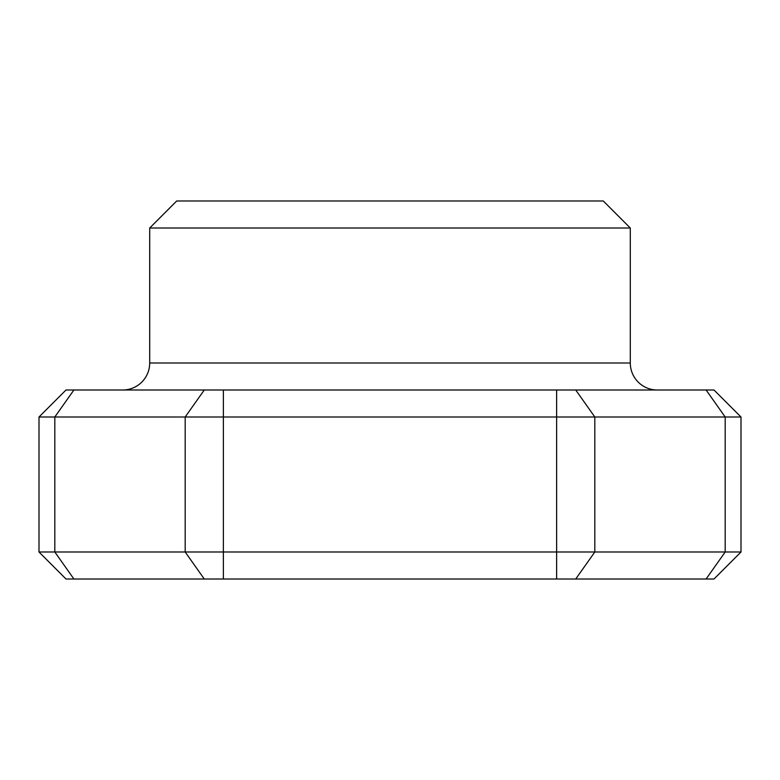 <?xml version="1.0" encoding="UTF-8"?>
<svg xmlns="http://www.w3.org/2000/svg" width="780" height="780" viewBox="0 0 780 780"><rect width="100%" height="100%" fill="white"/><g stroke="black" fill="none" stroke-linecap="round" stroke-linejoin="round"><path stroke-width="1.17" d="M149.701 228.004L630.298 228.004L603.301 200.996L176.699 200.996L149.701 228.004L149.701 363.002A26.998 26.998 0 0 1 122.704 390M630.298 228.004L630.298 363.002A26.998 26.998 0 0 0 657.296 390M39 416.998L65.998 390L223.363 390L223.363 551.996L741 551.996L741 416.998L39 416.998L39 551.996L223.363 551.996L223.363 579.004L65.998 579.004L39 551.996M741 551.996L714.002 579.004L223.363 579.004M223.363 390L714.002 390L741 416.998M149.701 363.002L630.298 363.002M556.637 579.004L556.637 390M575.728 390L594.818 416.998L594.818 551.996L575.728 579.004M706.095 579.004L725.185 551.996L725.185 416.998L706.095 390M73.905 390L54.814 416.998L54.814 551.996L73.905 579.004M204.272 579.004L185.182 551.996L185.182 416.998L204.272 390"/></g></svg>
